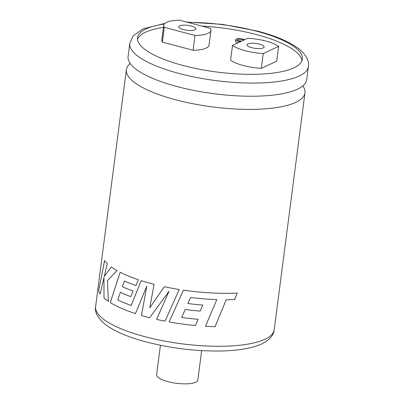 <?xml version="1.0" encoding="UTF-8"?>
<svg xmlns="http://www.w3.org/2000/svg" width="404" height="404" viewBox="0 0 404 404"><rect width="100%" height="100%" fill="white"/><g stroke="black" fill="none" stroke-linecap="round" stroke-linejoin="round"><path stroke-width="0.61" d="M302.833 85.895A90.047 25.841 -172.6 0 1 304.969 92.864A90.047 25.841 -172.6 0 1 295.587 102.429A90.047 25.841 -172.6 0 1 175.695 99.798A90.047 25.841 -172.6 0 1 126.381 69.67A90.047 25.841 -172.6 0 1 130.229 63.479M201.647 350.627L197.824 380.058A20.781 5.964 -172.6 0 1 167.988 381.654A20.781 5.964 -172.6 0 1 156.611 374.705L160.433 345.274M238.799 40.839A3.464 0.995 -172.6 0 1 241.759 41.102M243.824 40.142A3.464 0.995 7.4 0 0 242.339 39.547A3.464 0.995 7.4 0 0 237.365 39.814A3.464 0.995 7.4 0 0 239.264 40.971A3.464 0.995 7.4 0 0 241.304 41.309M244.698 39.738A5.196 1.49 7.4 0 0 243.107 39.193A5.196 1.49 7.4 0 0 235.648 39.592A5.196 1.49 7.4 0 0 238.496 41.329A5.196 1.49 7.4 0 0 240.436 41.713M205.459 326.265A90.011 25.831 -172.6 0 0 215.059 326.669L215.069 326.679A90.047 25.841 -172.6 0 1 205.459 326.275L216.812 299.652L206.494 299.096L216.812 299.652M190.577 297.556L206.494 299.096L190.577 297.546L187.88 303.54L190.577 297.546M215.069 326.679L226.154 299.773L234.724 299.561L237.239 293.026A90.047 25.841 -172.6 0 1 209.222 292.809A90.047 25.841 -172.6 0 1 183.421 290.128L169.15 321.938A90.047 25.841 -172.6 0 0 195.395 325.508L198.096 319.317A90.047 25.841 -172.6 0 1 181.684 317.453L185.239 309.469A90.011 25.831 -172.6 0 0 200.192 311.085L202.823 305.065A90.047 25.841 -172.6 0 1 187.88 303.54M200.192 311.095A90.047 25.841 -172.6 0 1 185.239 309.479L181.684 317.453M135.436 313.6A90.011 25.831 -172.6 0 1 130.527 311.913A90.047 25.841 -172.6 0 0 135.431 313.61L146.803 286.148L141.435 315.474A90.047 25.841 -172.6 0 0 147.46 317.155A90.047 25.841 -172.6 0 0 149.652 317.726L169.039 291.284L156.59 319.392A90.047 25.841 -172.6 0 0 165.059 321.17L179.245 289.486A90.047 25.841 -172.6 0 1 164.337 286.709L149.758 307.883L154.076 284.315A90.047 25.841 -172.6 0 1 151.803 283.724A90.047 25.841 -172.6 0 1 141.173 280.634L131.179 305.505A90.047 25.841 -172.6 0 1 117.736 299.859L120.362 292.299A90.047 25.841 -172.6 0 0 130.81 296.662L133.017 291.001A90.047 25.841 -172.6 0 1 122.346 286.668L124.402 281.012A90.047 25.841 -172.6 0 0 136.017 285.557L138.34 279.704A90.047 25.841 -172.6 0 1 120.165 272.24L110.277 302.571A90.047 25.841 -172.6 0 0 130.507 311.918A90.011 25.831 -172.6 0 1 110.307 302.571L110.277 302.571M308.388 66.554L306.681 79.704A90.047 25.841 -172.6 0 1 297.299 89.269A90.047 25.841 -172.6 0 1 177.401 86.638A90.047 25.841 -172.6 0 1 128.088 56.51L129.795 43.359A90.047 25.841 -172.6 0 0 179.108 73.488A90.047 25.841 -172.6 0 0 308.388 66.554C309.408 61.08 306.399 55.292 299.349 49.197C290.128 42.051 276.27 36.042 257.772 31.159L222.493 24.361L186.729 22.074M259.403 44.117A8.661 2.485 7.4 0 0 246.975 44.783A8.661 2.485 7.4 0 0 251.712 47.677A8.661 2.485 7.4 0 0 264.145 47.01A8.661 2.485 7.4 0 0 259.403 44.117M191.168 26.048A8.661 2.485 7.4 0 0 178.74 26.715A8.661 2.485 7.4 0 0 183.482 29.608A8.661 2.485 7.4 0 0 195.91 28.942A8.661 2.485 7.4 0 0 191.168 26.048M278.609 46.41L276.684 61.211L261.322 68.332A27.704 7.949 -172.6 0 1 243.258 65.514A27.704 7.949 -172.6 0 1 230.588 60.191L232.512 45.389A27.704 7.949 7.4 0 0 245.178 50.707A27.704 7.949 7.4 0 0 263.246 53.525L278.609 46.41A27.704 7.949 -172.6 0 0 247.874 38.269L232.512 45.389M164.241 24.023A83.118 23.851 7.4 0 0 137.522 37.673A83.118 23.851 7.4 0 0 183.037 65.483A83.118 23.851 7.4 0 0 302.374 59.085A83.118 23.851 7.4 0 0 256.853 31.275A83.118 23.851 7.4 0 0 188.032 22.417M301.96 60.701A83.118 23.851 7.4 0 0 256.424 34.567A83.118 23.851 7.4 0 0 201.904 26.088M163.418 27.371A83.118 23.851 7.4 0 0 137.506 39.345M210.959 30.381L209.035 45.182A27.704 7.949 -172.6 0 1 193.067 50.263L194.991 35.456A27.704 7.949 7.4 0 0 210.959 30.381A27.704 7.949 7.4 0 0 210.368 28.331L179.659 20.2A27.704 7.949 -172.6 0 0 163.691 25.275A27.704 7.949 -172.6 0 0 164.282 27.326L194.991 35.456M163.691 25.275L161.767 40.082A27.704 7.949 7.4 0 0 162.363 42.132L193.067 50.263M235.648 39.592L235.436 41.238A5.196 1.49 7.4 0 0 237.931 42.875M261.322 68.332L263.246 53.525M162.363 42.132L164.282 27.326M103.944 277.472L104.005 298.016A90.047 25.841 -172.6 0 0 108.388 301.354L107.393 280.735L117.008 270.554A90.047 25.841 -172.6 0 1 111.353 266.968L104.171 276.558L107.323 263.64A90.047 25.841 -172.6 0 1 104.606 260.535L98.616 290.885A90.047 25.841 -172.6 0 0 100.237 293.93L103.974 277.472L104.005 298.016M108.383 301.334A90.011 25.831 -172.6 0 1 104.035 298.016M111.383 266.968L104.171 276.558M104.636 260.535L98.616 290.885M100.248 293.895A90.011 25.831 -172.6 0 1 98.652 290.885M164.347 286.699L149.758 307.883M141.193 280.629L131.179 305.505M130.815 296.652A90.011 25.831 -172.6 0 1 120.387 292.294L120.362 292.299M136.017 285.542A90.011 25.831 -172.6 0 1 124.427 281.007L124.402 281.012M120.19 272.24L110.307 302.571M149.657 317.716A90.011 25.831 -172.6 0 1 141.451 315.468L146.803 286.148M169.044 291.274L156.59 319.392A90.011 25.831 -172.6 0 0 165.064 321.165M215.059 326.669L226.154 299.773M226.139 299.763L234.724 299.561M234.704 299.551L237.224 293.016M179.629 298.576L169.15 321.938A90.011 25.831 -172.6 0 0 195.395 325.498L198.096 319.306M200.192 311.085L202.818 305.055M144.925 336.689A90.047 25.841 7.4 0 0 274.205 329.755C273.796 335.315 269.402 340.138 261.029 344.233C251.631 348.253 238.845 350.495 222.66 350.955C197.208 351.495 171.73 348.495 146.228 341.956C127.72 337.072 113.852 331.053 104.636 323.907C97.581 317.776 94.571 311.999 95.612 306.56A90.047 25.841 7.4 0 0 144.925 336.689M304.969 92.864L274.205 329.755M164.832 23.412L142.981 28.881L133.143 35.855L129.795 43.359M126.381 69.67L95.612 306.56"/></g></svg>

